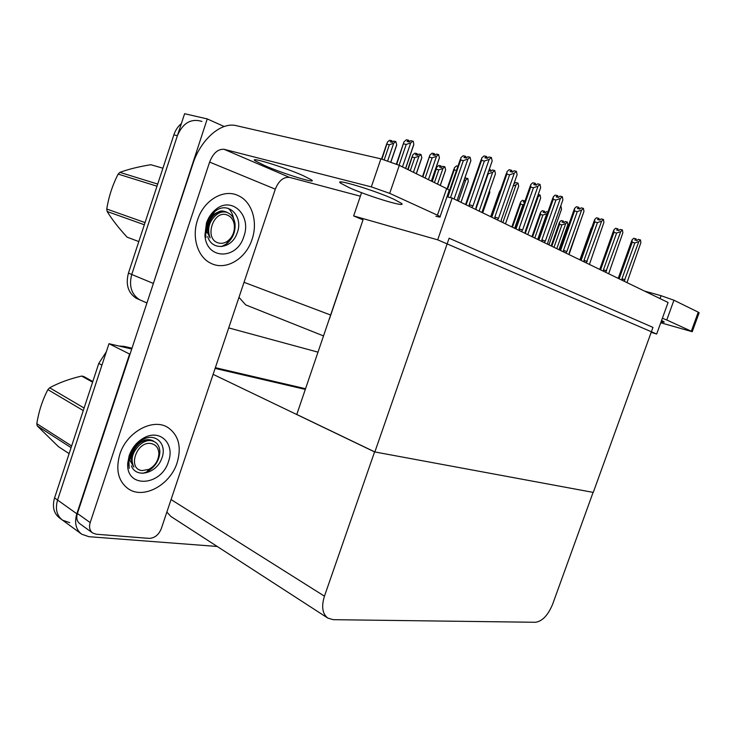 <?xml version="1.0" encoding="UTF-8"?>
<svg xmlns="http://www.w3.org/2000/svg" width="736" height="736" viewBox="0 0 736 736"><rect width="100%" height="100%" fill="white"/><g stroke="black" fill="none" stroke-linecap="round" stroke-linejoin="round"><path stroke-width="1.1" d="M361.578 192.676L353.639 215.933L363.014 219.852L329.369 319.148M363.014 219.852L296.783 414.469L374.854 451.95L449.116 238.216L652.97 327.4L593.262 492.412L374.854 451.95M141.947 300.785L139.61 299.764C131.404 294.382 128.782 285.954 131.744 274.482L184.607 113.721L207.258 118.91L224.186 126.518M151.828 288.153L207.258 118.91M318.081 352.176L228.712 327.906M238.988 297.298L245.649 304.87L323.619 335.966M452.162 198.067L437.681 239.835L656.659 334.034L668.086 302.478L452.162 198.067L446.964 196.779M656.659 334.034L651.176 332.359M437.681 239.835L353.639 215.933M69.736 522.68L62.588 520.186C56.727 515.623 55.062 508.916 57.574 500.048L108.983 343.703L131.735 349.002L127.383 347.99L124.154 346.389L131.992 348.211M215.114 368.405L305.348 389.408L215.114 368.405M217.212 546.462L88.936 536.7L81.751 534.235C75.882 529.662 74.235 522.845 76.829 513.792L129.591 354.044L108.983 343.703M374.578 451.904L324.447 596.178C321.255 606.584 322.386 613.898 327.86 618.111L333.252 619.675L535.514 622.279C542.34 621.258 548.026 615.268 552.598 604.311L593.096 492.375L374.578 451.904L213.109 374.357M166.86 512.063L170.872 516.451L327.86 618.111M146.933 302.974L139.61 299.764C131.404 294.382 128.782 285.954 131.744 274.482L177.376 135.728C182.832 122.967 191.01 118.202 201.931 121.422M138.653 299.34L136.326 298.319C128.11 292.946 125.488 284.547 128.441 273.111L173.88 134.835C175.453 130.171 177.956 126.408 181.387 123.528M81.153 533.793L62.588 520.186C56.727 515.623 55.062 508.916 57.574 500.048L101.945 365.111L98.762 363.418L106.324 351.808M61.98 519.745L59.598 517.997C53.746 513.434 52.072 506.736 54.574 497.904L98.762 363.418M118.956 346.03L124.154 346.389M215.354 367.678L305.578 388.737M562.874 222.346L563.252 221.048L562.074 222.143L564.126 222.649L565.294 221.545L567.346 222.051L567.833 224.701L558.964 249.716M551.798 246.247L559.562 224.314L559.562 222.088L561.218 220.552L563.252 221.048M563.638 222.53L563.307 221.122M563.454 221.159L563.022 222.373M551.135 245.925L559.231 223.026M556.812 248.676L565.699 223.597L561.908 224.894L553.978 247.296M559.562 224.314L561.908 224.894M565.699 223.597L567.346 222.051M489.587 190.578L489.808 192.372L482.669 212.814M489.192 194.138L489.808 192.372M464.582 178.83L465.566 177.992L467.912 178.627L468.28 181.36L460.994 202.336L468.28 181.36M458.418 201.084L465.722 180.053L467.59 178.462M467.59 183.338L468.234 181.626M465.722 180.053L463.864 180.909M543.959 212.483L544.336 211.168L543.122 212.281L545.183 212.778L546.397 211.664L547.888 212.023M532.588 236.955L540.509 214.489L540.574 212.226L542.276 210.671L544.336 211.168M544.75 212.676L544.401 211.241M544.548 211.278L544.116 212.52M531.962 236.652L540.187 213.311M537.694 239.43L546.765 213.725L542.883 215.059L534.787 238.022M540.509 214.489L542.883 215.059M546.765 213.725L547.538 213.017M524.106 202.133L524.492 200.79L523.222 201.922L524.566 202.244M512.44 227.212L520.527 204.176L520.619 201.922L522.413 200.302L524.492 200.79M524.842 201.462L524.556 200.873M524.713 200.91L524.271 202.17M523.738 204.617L522.919 204.746L514.648 228.28M520.527 204.176L522.919 204.746M499.44 193.218L499.652 191.121L500.425 190.394M591.275 229.062L592.14 226.633M579.913 259.845L591.238 228.022M624.137 281.226L638.839 241.564L640.486 239.927L640.872 242.687L626.98 282.606M618.636 278.567L619.39 278.07L632.224 242.291L634.828 242.935L621.966 278.778L622.435 280.407M632.224 242.291L632.031 239.89L633.687 238.262L635.941 238.814L634.763 239.982L637.036 240.534L638.213 239.366L640.486 239.927M636.272 240.35L636.143 238.915L635.674 240.203M625.085 279.855L621.966 278.778M638.839 241.564L634.828 242.935M618.36 278.006L619.39 278.07M618.378 277.96L631.838 240.424M635.536 240.166L635.941 238.814M348.938 187.533L340.584 183.135C333.049 177.818 374.55 190.284 393.916 199.263L401.387 203.283C407.946 208.316 368.34 196.337 348.938 187.533M264.528 165.526L255.042 160.742C248.492 156.216 284.179 167.182 303.02 175.564L311.668 179.989C317.464 184.285 283.369 173.76 264.528 165.526M177.155 462.65C181.709 446.927 178.682 435.243 168.066 427.616C153.309 417.634 126.675 431.802 119.802 454.342C115.442 469.872 118.294 481.381 128.358 488.879C143.796 499.652 170.421 484.73 177.155 462.65C170.421 484.73 143.796 499.652 128.358 488.879C118.294 481.381 115.442 469.872 119.802 454.342C126.675 431.802 153.309 417.634 168.066 427.616C178.682 435.243 181.709 446.927 177.155 462.65M252.043 239.402C258.143 222.088 252.108 201.784 238.4 195.693C224.066 188.361 203.771 199.999 197.57 219.908C191.535 237.314 197.745 257.039 210.579 263.138C225.492 271.179 245.861 259.09 252.043 239.402C245.861 259.09 225.492 271.179 210.579 263.138C197.745 257.039 191.535 237.314 197.57 219.908C203.771 199.999 224.066 188.361 238.4 195.693C252.108 201.784 258.143 222.088 252.043 239.402M149.04 538.375L96.269 534.235L92.681 533.011C89.682 530.684 88.854 527.215 90.188 522.597L209.622 162.086C213.164 153.152 217.966 148.884 224.038 149.298L289.515 177.385C283.443 176.852 278.705 180.78 275.31 189.17L161.239 528.807C158.645 534.98 154.578 538.172 149.04 538.375M92.405 532.809L79.92 523.793C76.93 521.465 76.093 518.034 77.4 513.48L192.832 164.036C200.385 140.125 220.653 121.661 236.265 125.654L380.908 158.838L399.308 165.352L389.703 193.356L371.33 186.889L224.204 149.334M435.896 216.274C439.364 217.175 440.754 217.286 440.082 216.623L437.442 215.179L446.642 188.6L399.308 165.352M446.642 188.6L449.245 190.182L449.052 190.734M437.442 215.179L389.703 193.356M360.373 196.208L289.68 177.422M644.469 291.06L661.066 295.697L673.937 300.224L666.77 320.004L662.363 318.265M660.735 322.764L692.226 331.715L691.316 331.218L698.252 312.165L673.937 300.224M698.252 312.165L699.09 312.892M691.316 331.218L666.77 320.004M661.563 320.482L664.065 321.844C664.562 322.331 663.578 322.313 661.094 321.77M581.274 218.942L569.305 253.764M560.436 206.798L560.648 206.209M548.927 244.858L561.531 209.226L560.988 206.292M525.32 233.238L538.182 196.696L537.298 197.156M538.182 196.696L540.068 194.994L538.209 194.571M527.776 234.628L540.666 198.03L540.068 194.994M605.682 272.302L620.724 231.619L622.435 229.945L622.858 232.797L608.672 273.755M600.088 269.606L600.852 269.082L613.971 232.383L616.612 233.027L603.465 269.79L603.934 271.455M613.971 232.383L613.824 229.954L615.544 228.289L617.835 228.832L616.612 230.028L618.912 230.58L620.135 229.384L622.435 229.945M618.194 230.405L618.038 228.951L617.568 230.258M606.666 270.894L603.465 269.79M620.724 231.619L616.612 233.027M599.858 269.045L600.852 269.082M599.886 268.98L613.585 230.626M617.421 230.221L617.835 228.832M586.27 262.918L601.662 221.15L603.446 219.438L603.906 222.382L589.416 264.436M580.584 260.167L581.366 259.633L594.78 221.95L597.448 222.594L583.998 260.342L584.467 262.044M594.78 221.95L594.679 219.494L596.464 217.792L598.782 218.344L597.512 219.549L599.84 220.101L601.11 218.886L603.446 219.438M599.168 219.944L599.003 218.463L598.524 219.797M587.282 261.473L583.998 260.342M601.662 221.15L597.448 222.594M580.4 259.624L581.366 259.633M580.428 259.541L594.384 220.322M598.368 219.751L598.782 218.344M565.809 253.028L566.867 251.556L581.578 210.119L583.427 208.38L583.952 211.425L569.287 252.724L569.13 254.628M560.041 250.231L560.832 249.679L574.549 210.965L577.254 211.6L563.5 250.387L563.96 252.126M574.549 210.965L574.512 208.472L576.371 206.742L578.717 207.285L577.392 208.518L579.747 209.07L581.072 207.828L583.427 208.38M579.131 208.923L578.947 207.414L578.459 208.766M566.867 251.556L563.5 250.387M581.578 210.119L577.254 211.6M559.903 249.697L560.832 249.679M559.94 249.596L574.163 209.466M578.294 208.73L578.717 207.285M544.235 242.586L545.33 241.086L560.381 198.481L562.322 196.705L562.893 199.852L547.878 242.319L547.74 244.288M538.366 239.752L539.166 239.182L553.214 199.382L555.947 200.008L541.871 239.89L542.331 241.666M553.214 199.382L553.242 196.852L555.174 195.086L557.548 195.629L556.168 196.88L558.55 197.423L559.93 196.162L562.322 196.705M557.998 197.303L557.787 195.758L557.299 197.138M545.33 241.086L541.871 239.89M560.381 198.481L555.947 200.008M538.283 239.237L539.166 239.182M538.329 239.108L552.828 198.021M557.124 197.101L557.548 195.629M227.378 212.548L226.44 212.023C220.883 210.183 220.662 210.873 215.501 213.348L213.974 214.24C211.076 216.255 208.849 219.328 207.285 223.459L205.638 233.809L205.997 237.507L205.5 234.066L206.88 223.275L208.141 220.119L214.792 211.6C227.967 200.054 244.545 216.632 236.753 234.011C231.518 248.648 212.042 251.362 207.662 236.541M206.466 223.091C208.334 217.626 211.306 213.192 215.363 209.788C231.601 195.436 251.905 215.482 243.846 236.468C237.075 260.194 205.997 259.955 204.939 235.06L206.466 223.091M215.501 213.348L213.882 214.526L207.773 223.67L206.715 231.895L205.638 233.809M223.155 211.959L222.088 211.066M233.588 218.656C232.788 214.305 231.03 210.882 228.335 208.362M215.142 210.496L208.141 220.119M153.769 441.306L153.235 440.947C151.064 439.742 148.562 439.383 145.728 439.889C144.274 440.027 142.03 441.158 139.003 443.274C135.212 445.832 132.351 449.632 130.419 454.673L128.92 461.233L129.214 468.344L128.515 461.886L131.045 452.079C133.934 446.264 137.972 442.023 143.161 439.364C156.096 432.382 167.845 444.82 161.488 459.062C156.437 473.184 136.224 478.842 131.376 465.842M129.159 455.694C132.084 447.58 137.126 441.582 144.311 437.69C160.356 428.886 175.048 443.992 168.516 461.398C161.442 486.34 125.681 488.814 127.742 463.128L129.159 455.694M139.003 443.274C135.323 446.044 132.719 449.641 131.183 454.057L130.208 459.163L128.92 461.233M162.904 168.213L150.88 164.717C138.911 166.64 128.579 169.197 119.885 172.371L157.697 184.064M227.332 215.078C231.279 216.743 233.616 220.101 234.342 225.152C234.793 231.702 232.622 236.974 227.829 240.957C224.636 243.257 221.389 243.883 218.077 242.843C203.66 238.694 213.477 209.134 227.332 215.078M205.583 229.255L210.137 237.912C207.037 229.522 208.794 222.106 215.4 215.676C218.978 212.4 222.732 211.278 226.642 212.308C231.279 213.928 234.066 217.69 234.996 223.588C235.64 231.748 232.861 238.482 226.66 243.8L221.481 246.606M144.33 224.756L107.134 211.49C112.074 219.53 118.744 228.086 127.135 237.176L138.8 241.574M156.998 186.199L118.156 174.092L119.885 172.371M107.134 211.49L106.766 209.033L145.038 222.585M118.156 174.092C112.507 185.113 108.707 196.76 106.766 209.033M221.886 212.032L220.184 211.278M221.104 212.032L220.009 211.315M222.272 212.06C212.768 210.588 203.798 227.231 210.137 237.912M92.607 382.15L81.613 376.059L83.683 376.473L92.819 381.524M151.147 443.569C156.078 444.673 158.654 448.077 158.875 453.79C158.369 460.764 155.002 465.971 148.773 469.402L142.14 470.562C126.988 469.274 136.537 440.542 151.147 443.569M128.901 458.666L133.86 467.047C130.428 459.908 132.084 452.833 138.828 445.795C142.517 442.106 146.427 440.358 150.558 440.551C156.418 441.407 159.528 445.17 159.887 451.821C159.353 460.561 154.992 467.259 146.795 471.905L142.94 473.322M71.088 447.644L37.223 425.877L58.457 446.678L69.129 453.624M83.278 410.568L47.895 389.629L49.652 387.78L84.097 408.048M37.223 425.877L36.8 423.66L71.64 445.97M47.895 389.629C42.504 399.924 38.806 411.268 36.8 423.66M81.613 376.059C69.488 378.893 58.834 382.794 49.652 387.78M146.243 440.422L145.986 439.834M149.592 440.533L148.516 439.594M145.259 440.579L145.084 440.045M148.884 440.45L148.111 439.594M149.353 440.542C138.81 437.58 126.141 456.789 133.86 467.047M513.949 183.724L515.724 182.574L518.015 183.089L516.046 184.828L513.139 186.052M502.826 222.566L516.046 184.828M518.034 188.039L518.659 186.226L518.015 183.089M518.659 186.226L505.476 223.845L518.659 186.236M489.707 171L490.112 169.51L488.824 170.614M489.274 169.326L490.112 169.51M489.891 171.037L490.185 169.611M490.645 171.203L490.378 169.657M488.768 170.789L490.949 171.267L492.412 170.016L494.721 170.513L492.669 172.288L488.18 173.843L476.082 208.546M479.136 211.103L492.669 172.288M494.712 175.84L495.438 173.77L494.721 170.513M495.438 173.77L481.933 212.465L495.42 173.862M465.032 157.752L465.437 156.234L463.919 157.513L466.238 158.01L467.765 156.731L470.092 157.219L467.949 159.022L463.33 160.632L450.496 197.653M447.865 197L460.662 160.052L460.883 157.706L463.128 155.747L465.437 156.234M465.235 157.798L465.52 156.345M466.017 157.964L465.722 156.391M454.084 198.996L467.949 159.022M460.662 160.052L463.33 160.632M470.065 162.941L470.874 160.595L470.092 157.219M470.874 160.595L457.047 200.431M432.271 181.544L436.853 167.035L438.794 165.425L440.818 165.876L439.438 167.026L441.471 167.486L442.851 166.327L444.894 166.787L445.639 169.786L440.22 185.444M437.524 184.12L442.952 168.406L444.894 166.787M436.494 169.308L438.831 169.841L434.424 182.602M444.875 171.985L445.639 169.786M441.37 167.458L440.892 165.968M442.952 168.406L438.831 169.841M440.45 167.256L440.818 165.876M440.634 167.293L441.076 166.005M408.094 169.666L412.841 154.799L414.865 153.162L416.898 153.603L415.463 154.781L417.505 155.222L418.95 154.054L421.001 154.505L421.811 157.596L416.272 173.687M413.43 172.288L418.977 156.152L421.001 154.505M412.408 157.099L414.754 157.624L410.256 170.724M420.974 160.025L421.811 157.596M417.487 155.222L416.981 153.704M418.977 156.152L414.754 157.624M416.53 155.011L416.898 153.603M416.723 155.057L417.174 153.75M381.938 159.086L387.541 141.91L389.638 140.245L391.69 140.677L390.19 141.864L392.251 142.306L393.751 141.11L395.812 141.551L396.695 144.753L390.844 161.856M387.706 160.779L393.705 143.226L395.812 141.551M387.016 144.238L389.372 144.744L384.256 159.712M395.784 147.421L396.695 144.753M392.306 142.26L391.773 140.778M393.705 143.226L389.372 144.744M391.313 142.112L391.69 140.677M391.524 142.149L391.975 140.824M521.438 231.564L522.578 230.018L537.998 186.18L540.012 184.377L540.647 187.634L525.274 231.334L525.145 233.358M515.476 228.684L516.286 228.086L530.674 187.137L533.444 187.754L519.018 228.795L519.478 230.616M530.674 187.137L530.776 184.57L532.79 182.776L535.192 183.31L533.756 184.589L536.158 185.122L537.602 183.844L540.012 184.377M535.679 185.021L535.44 183.448L534.943 184.856M522.578 230.018L519.018 228.795M537.998 186.18L533.444 187.754M530.297 185.923L515.458 228.178L516.286 228.086M534.768 184.819L535.192 183.31M497.315 219.898L498.502 218.316L514.298 173.172L516.405 171.322L517.114 174.708L501.354 219.705L501.244 221.794M491.262 216.973L492.08 216.356L506.828 174.174L509.616 174.791L494.84 217.056L495.3 218.923M506.828 174.174L507.003 171.589L509.11 169.749L511.529 170.274L510.03 171.58L512.468 172.114L513.967 170.798L516.405 171.322M512.063 172.022L511.805 170.421L511.299 171.856M498.502 218.316L494.84 217.056M514.298 173.172L509.616 174.791M491.271 216.513L492.08 216.356M511.106 171.819L511.529 170.274M471.748 207.534L472.981 205.914L489.182 159.372L491.39 157.495L492.163 161.009L476.008 207.386L475.916 209.548M465.594 204.562L466.431 203.918L481.546 160.448L484.371 161.046L469.209 204.608L469.669 206.531M481.546 160.448L481.767 157.9L484.012 155.958L486.468 156.464L484.895 157.798L487.352 158.314L488.925 156.98L491.39 157.495M491.363 163.309L492.163 161.009M487.039 158.249L486.744 156.621L486.238 158.084M476.026 207.58L492.154 161.074M472.981 205.914L469.209 204.608M489.182 159.372L484.371 161.046M465.584 204.231L466.431 203.918M486.036 158.038L486.468 156.464M447.552 189.069L454.186 169.933L454.37 167.79L456.495 165.904L457.93 166.216M454.186 169.933L456.467 170.448M433.881 155.094L434.277 153.64L432.796 154.864L434.948 155.324L436.43 154.109L438.592 154.569L439.401 157.789L431.36 181.093M422.878 176.925L429.87 155.167L432.124 153.18L434.277 153.64M434.856 155.305L434.35 153.741M434.544 153.787L434.084 155.14M428.444 179.658L436.512 156.29L432.124 157.817L425.15 178.038M429.649 157.274L432.124 157.817M436.512 156.29L438.592 154.569M438.564 160.218L439.401 157.789M408.167 141.689L408.554 140.208L407.008 141.441L409.179 141.901L408.636 140.309M396.778 164.192L403.99 141.846L406.392 139.757L408.554 140.208M408.848 140.355L408.379 141.726M402.482 166.906L410.734 142.858L406.226 144.431L399.087 165.241M409.179 141.901L410.725 140.659L413.292 141.312L413.779 144.449L405.554 168.415M403.733 143.906L406.226 144.431M410.734 142.858L412.905 141.11M412.859 147.136L413.779 144.449M330.501 314.98L244.03 282.311M152.968 283.286L128.441 273.111M76.829 513.792L54.574 497.904M324.447 596.178L171.065 499.551M173.88 134.835L177.376 135.728M275.31 189.17L209.622 162.086M371.33 186.889L380.908 158.838M77.4 513.48L90.188 522.597M660.017 298.586L661.066 295.697M136.326 298.319L139.61 299.764M482.696 212.833L489.771 192.556M511.842 226.927L520.214 203.081M490.71 216.706L499.229 192.326M340.584 183.135L340.98 181.994M255.042 160.742L255.364 159.804M166.778 426.889L168.066 427.616M224.038 149.298L289.515 177.385M440.082 216.623L449.245 190.182M692.226 331.715L699.154 312.717M214.792 211.6L215.363 209.788M205.5 234.066L204.939 235.06M226.449 212.023L224.986 211.563M143.161 439.364L144.311 437.69M128.515 461.886L127.742 463.128M234.342 225.152L234.996 223.588M227.829 240.957L226.66 243.8M158.875 453.79L159.887 451.821M148.773 469.402L146.795 471.896M447.313 196.862L460.368 159.188M457.084 200.44L470.847 160.798M440.284 185.472L445.584 170.154M431.839 181.332L436.264 168.526M416.355 173.724L421.746 158.074M407.698 169.473L412.188 156.409M390.954 161.902L396.621 145.351M381.561 158.994L386.814 143.621M491.372 216.301L506.469 173.116M465.778 203.872L481.206 159.5M447.083 188.821L453.919 169.087M422.446 176.714L429.401 156.52M431.416 181.12L439.337 158.166M396.391 164.027L403.512 143.244M405.637 168.461L413.715 144.946"/></g></svg>
